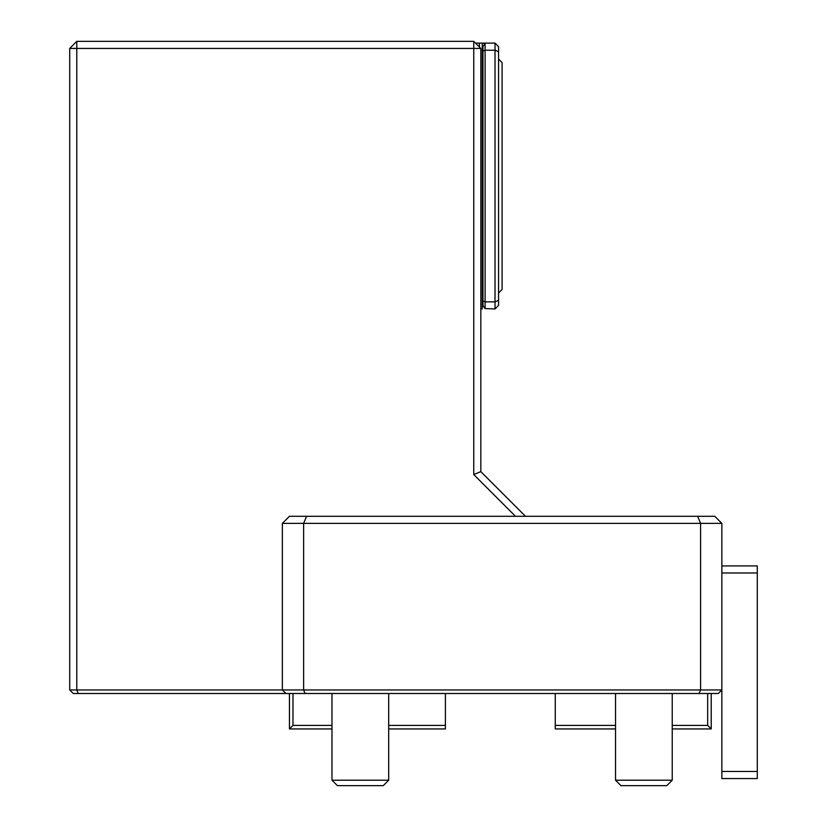 <?xml version="1.0" encoding="UTF-8"?>
<svg xmlns="http://www.w3.org/2000/svg" width="827" height="827" viewBox="0 0 827 827"><rect width="100%" height="100%" fill="white"/><g stroke="black" fill="none" stroke-linecap="round" stroke-linejoin="round"><path stroke-width="1.24" d="M498.567 292.996L502.103 289.45L502.103 62.614L498.567 59.068M482.968 305.587L482.968 46.488L485.098 43.48L485.098 308.585L482.968 305.587M482.968 300.976L485.098 301.855L495.022 301.855L498.567 300.387L498.567 305.401L495.022 308.947L495.022 50.209L498.567 51.677L498.567 300.387M475.525 43.118L495.022 43.118L495.022 50.209L485.098 50.209L482.968 51.088M495.022 43.118L498.567 46.663L498.567 51.677M495.022 308.947L485.098 308.585M485.098 43.48L482.234 43.118M482.255 308.585L482.255 43.48M480.838 308.947L482.234 308.947M388.69 725.393L445.402 725.393L445.402 728.938L388.69 728.938M331.978 728.938L289.45 728.938L292.996 725.393L331.978 725.393M757.294 771.477L757.294 778.558L721.857 778.558L721.857 771.477L757.294 771.477L757.294 565.906L721.857 565.906M711.22 693.502L711.22 728.938L672.237 728.938M615.526 728.938L555.268 728.938L555.268 725.393L615.526 725.393M515.479 516.286L473.757 474.564L473.757 48.442L480.838 48.442L473.757 41.35L76.797 41.35L69.706 48.442L76.797 48.442L76.797 41.35M69.706 48.442L69.706 689.956L76.797 689.956L76.797 48.442L473.757 48.442L473.757 41.35M289.45 728.938L289.45 693.502M292.996 693.502L292.996 725.393M445.402 725.393L445.402 693.502M721.857 572.997L757.294 572.997M721.857 523.377L700.583 523.377L697.647 516.286L714.766 516.286L721.857 523.377L721.857 689.956L718.312 693.502L78.265 693.502L76.797 689.956L721.857 689.956L721.857 771.477M672.237 725.393L707.674 725.393L711.22 728.938M555.268 725.393L555.268 693.502M707.674 725.393L707.674 693.502M672.237 780.212L666.8 785.65L620.963 785.65L615.526 780.212L672.237 780.212L672.237 693.502M480.838 48.442L480.838 471.628L525.496 516.286M473.757 474.564L480.838 471.628M699.115 693.502L700.583 689.956L700.583 523.377L303.623 523.377L306.559 516.286L697.647 516.286M305.091 693.502L303.623 689.956L303.623 523.377L282.358 523.377L289.45 516.286L306.559 516.286M285.904 693.502L282.358 689.956L282.358 523.377M388.69 780.212L383.252 785.65L337.416 785.65L331.978 780.212L388.69 780.212L388.69 693.502M69.706 689.956L73.252 693.502L78.265 693.502M337.416 785.65L331.978 780.212L331.978 693.502M479.422 47.025L479.422 43.118M615.526 693.502L615.526 780.212"/></g></svg>
